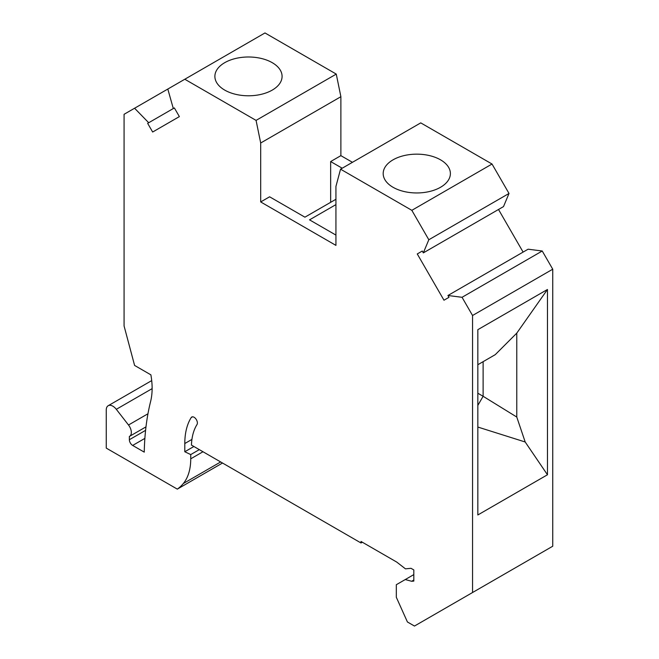 <?xml version="1.0" encoding="UTF-8"?>
<svg xmlns="http://www.w3.org/2000/svg" width="659" height="659" viewBox="0 0 659 659"><rect width="100%" height="100%" fill="white"/><g stroke="black" fill="none" stroke-linecap="round" stroke-linejoin="round"><path stroke-width="0.99" d="M199.315 449.627L190.739 454.578L190.739 458.821A65.34 37.72 60 0 1 183.342 483.5A88.668 51.196 60 0 1 177.312 489.126L106.256 448.104L106.256 409.997A9.333 5.387 60 0 1 108.191 405.722A9.333 5.387 60 0 1 116.313 409.313L128.505 424.997A8.402 4.852 60 0 1 129.601 436.324A8.402 4.852 60 0 1 129.353 436.447L129.353 439.718A4.671 2.694 -120 0 0 132.657 445.435L144.255 452.132A299.614 172.979 60 0 1 150.631 401.38A70.002 40.413 -120 0 0 150.886 374.839L134.601 365.44L124.073 325.974L124.073 114.304L184.8 79.245L256.071 120.399L336.263 74.096L264.984 32.95L184.8 79.245M134.584 108.241L148.703 122.739L174.363 107.928L147.649 123.348L152.657 132.022L179.372 116.602L174.363 107.928L173.309 108.537L167.806 89.056M148.703 122.739L147.649 123.348M422.271 251.046L417.262 253.946L422.271 251.046L423.325 252.883L503.517 206.588L509.012 193.458L428.82 239.752L423.325 252.883M224.727 62.671A33.601 19.399 -0 0 0 214.883 76.386A33.601 19.399 -0 0 0 248.484 95.786A33.601 19.399 -0 0 0 282.085 76.386A33.601 19.399 -0 0 0 261.343 58.47A33.601 19.399 -0 0 0 224.727 62.671M393.028 159.84A33.601 19.399 -0 0 0 383.184 173.556A33.601 19.399 -0 0 0 403.926 191.481A33.601 19.399 -0 0 0 440.541 187.271A33.601 19.399 -0 0 0 450.385 173.556A33.601 19.399 -0 0 0 429.643 155.631A33.601 19.399 -0 0 0 393.028 159.84M492.026 164.025L420.747 122.879L340.555 169.174L411.834 210.328L492.026 164.025L509.012 193.458M177.312 489.126L222.52 463.022M552.744 269.202L542.233 251.005L462.05 297.3L472.552 315.496L552.744 269.202L552.744 546.22L414.478 626.05L407.419 621.972L396.323 597.285L396.323 584.706L405.252 579.558L411.677 581.279L413.811 581.09L413.811 569.928L410.994 568.305L405.458 568.849L396.743 562.086L361.017 541.459L361.017 542.983L191.44 445.08A68.132 39.342 60 0 1 197 424.536A4.671 2.694 -120 0 0 196.044 419.14A4.671 2.694 -120 0 0 191.744 417.032A4.671 2.694 -120 0 0 191.168 417.608A77.474 44.73 -120 0 0 184.8 443.532L184.8 451.753L193.894 446.497M361.017 542.983L362.335 542.217M405.252 579.558L413.811 574.607M477.833 427.048L525.19 441.991L516.771 417.04L483.113 396.281L477.833 405.425M525.19 441.991L547.464 474.768L547.464 289.482L516.771 333.141L516.771 417.04M477.833 393.234L483.113 396.281L483.113 361.667M547.464 289.482L477.833 329.681L477.833 514.967L547.464 474.768M516.771 333.141L495.255 354.657L477.833 364.715M472.552 315.496L472.552 592.515M542.233 251.005L528.114 249.201L447.931 295.496L462.05 297.3M417.262 253.946L443.977 300.216L448.985 297.324L447.931 295.496M523.106 252.092L498.509 209.48M411.677 581.279L413.811 580.044M184.8 451.753L190.739 454.578M411.834 210.328L428.82 239.752M335.933 199.273L304.919 217.182L269.605 196.802L260.692 201.942L335.933 245.387L335.933 186.415L340.555 169.174M342.202 168.218L330.653 161.554L330.653 202.321M335.933 235.098L309.532 219.851L335.933 204.611M352.433 162.312L340.884 155.648L330.653 161.554M256.071 120.399L260.692 142.995L340.884 96.7L336.263 74.096M340.884 155.648L340.884 96.7M260.692 142.995L260.692 201.942M132.657 445.435L144.881 438.383M145.59 430.352L129.353 439.718M152.122 388.637L116.313 409.313M128.505 424.997L147.962 413.77M190.739 458.821L202.988 451.744M183.342 483.5L220.666 461.951M191.926 439.413L184.8 443.532M192.535 416.817L191.168 417.608M151.71 380.605L108.191 405.722M145.985 426.867L129.601 436.324"/></g></svg>
